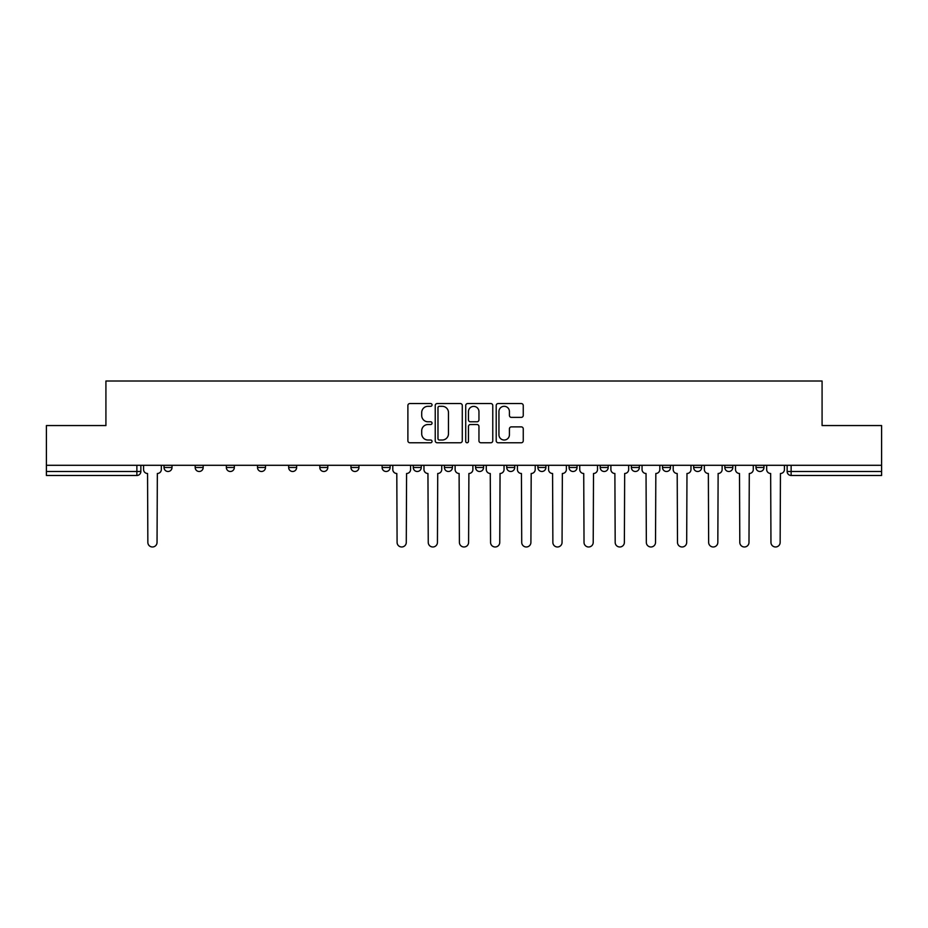 <?xml version="1.0" encoding="UTF-8"?>
<svg xmlns="http://www.w3.org/2000/svg" width="928" height="928" viewBox="0 0 928 928"><rect width="100%" height="100%" fill="white"/><g stroke="black" fill="none" stroke-linecap="round" stroke-linejoin="round"><path stroke-width="1.39" d="M432.042 404.933A1.369 1.369 0 0 0 430.673 403.552L409.851 403.552A1.96 1.96 0 0 0 407.891 405.513L407.891 440.8A1.96 1.96 0 0 0 409.851 442.76L430.673 442.76A1.369 1.369 0 0 0 432.042 441.392A1.369 1.369 0 0 0 430.673 440.023L427.982 440.023A6.276 6.276 0 0 1 421.706 433.747L421.706 430.801A6.276 6.276 0 0 1 427.982 424.525L430.673 424.525A1.369 1.369 0 0 0 432.042 423.156A1.369 1.369 0 0 0 430.673 421.788L427.982 421.788A6.276 6.276 0 0 1 421.706 415.512L421.706 412.577A6.276 6.276 0 0 1 427.982 406.302L430.673 406.302A1.369 1.369 0 0 0 432.042 404.933M693.668 465.299L693.668 467.492L701.661 467.492A3.99 3.99 0 0 1 697.659 471.494A3.99 3.99 0 0 1 693.668 467.492L693.668 465.299M662.511 465.299L662.511 467.492L670.503 467.492A3.99 3.99 0 0 1 666.513 471.494A3.99 3.99 0 0 1 662.511 467.492L662.511 465.299M506.734 465.299L506.734 467.492L514.727 467.492A3.99 3.99 0 0 1 510.736 471.494A3.99 3.99 0 0 1 506.734 467.492L506.734 465.299M413.273 465.299L413.273 467.492L421.266 467.492A3.99 3.99 0 0 1 417.264 471.494A3.99 3.99 0 0 1 413.273 467.492L413.273 465.299M350.958 465.299L350.958 467.492L358.95 467.492A3.99 3.99 0 0 1 354.96 471.494A3.99 3.99 0 0 1 350.958 467.492L350.958 465.299M319.812 465.299L319.812 467.492L327.793 467.492A3.99 3.99 0 0 1 323.802 471.494A3.99 3.99 0 0 1 319.812 467.492L319.812 465.299M257.497 467.492L257.497 465.299L257.497 467.492A3.99 3.99 0 0 0 261.487 471.494A3.99 3.99 0 0 1 257.497 467.492L265.489 467.492A3.99 3.99 0 0 1 261.487 471.494M195.182 467.492L195.182 465.299L195.182 467.492A3.99 3.99 0 0 0 199.184 471.494A3.99 3.99 0 0 1 195.182 467.492L203.174 467.492A3.99 3.99 0 0 1 199.184 471.494A3.99 3.99 0 0 0 203.174 467.492L203.174 465.299L203.174 467.492M521.292 417.38A1.96 1.96 0 0 0 523.253 415.419L523.253 405.513A1.96 1.96 0 0 0 521.292 403.552L498.162 403.552A1.96 1.96 0 0 0 496.202 405.513L496.202 440.8A1.96 1.96 0 0 0 498.162 442.76L521.292 442.76A1.96 1.96 0 0 0 523.253 440.8L523.253 428.84A1.96 1.96 0 0 0 521.292 426.88L511.386 426.88A1.96 1.96 0 0 0 509.426 428.84L509.426 434.768A5.243 5.243 0 0 1 504.182 440.023A5.243 5.243 0 0 1 498.939 434.768L498.939 411.545A5.243 5.243 0 0 1 504.182 406.302A5.243 5.243 0 0 1 509.426 411.545L509.426 415.419A1.96 1.96 0 0 0 511.386 417.38L521.292 417.38M46.4 465.299L46.4 425.558L105.92 425.558L105.92 381.014L822.08 381.014L822.08 425.558L881.6 425.558L881.6 465.299L46.4 465.299L46.4 471.494L140.859 471.494L140.859 465.299L140.859 471.494A3.99 3.99 0 0 1 136.868 475.484L46.4 475.484L46.4 471.494M462.283 405.513A1.96 1.96 0 0 0 460.323 403.552L437.192 403.552A1.96 1.96 0 0 0 435.232 405.513L435.232 440.8A1.96 1.96 0 0 0 437.192 442.76L460.323 442.76A1.96 1.96 0 0 0 462.283 440.8L462.283 405.513M467.677 403.552L490.808 403.552A1.96 1.96 0 0 1 492.768 405.513L492.768 440.8A1.96 1.96 0 0 1 490.808 442.76L480.913 442.76A1.96 1.96 0 0 1 478.952 440.8L478.952 426.486A1.96 1.96 0 0 0 476.992 424.525L470.415 424.525A1.96 1.96 0 0 0 468.454 426.486L468.454 441.392A1.369 1.369 0 0 1 467.086 442.76A1.369 1.369 0 0 1 465.717 441.392L465.717 405.513A1.96 1.96 0 0 1 467.677 403.552M787.141 465.299L787.141 471.494L881.6 471.494L881.6 475.484L791.132 475.484A3.99 3.99 0 0 1 787.141 471.494L787.141 465.299M881.6 465.299L881.6 471.494M755.984 465.299L755.984 467.492L763.964 467.492L763.964 465.299L763.964 467.492A3.99 3.99 0 0 1 759.974 471.494A3.99 3.99 0 0 1 755.984 467.492A3.99 3.99 0 0 0 759.974 471.494M732.818 467.492L732.818 465.299L732.818 467.492A3.99 3.99 0 0 1 728.816 471.494A3.99 3.99 0 0 1 724.826 467.492L732.818 467.492A3.99 3.99 0 0 1 728.816 471.494M724.826 465.299L724.826 467.492M701.661 465.299L701.661 467.492M670.503 465.299L670.503 467.492M639.346 465.299L639.346 467.492A3.99 3.99 0 0 1 635.355 471.494A3.99 3.99 0 0 1 631.365 467.492L639.346 467.492M631.365 465.299L631.365 467.492M608.188 465.299L608.188 467.492A3.99 3.99 0 0 1 604.198 471.494A3.99 3.99 0 0 1 600.207 467.492L608.188 467.492A3.99 3.99 0 0 1 604.198 471.494M600.207 465.299L600.207 467.492M577.042 465.299L577.042 467.492A3.99 3.99 0 0 1 573.04 471.494A3.99 3.99 0 0 1 569.05 467.492L577.042 467.492M569.05 465.299L569.05 467.492M545.884 465.299L545.884 467.492A3.99 3.99 0 0 1 541.882 471.494A3.99 3.99 0 0 1 537.892 467.492A3.99 3.99 0 0 0 541.882 471.494M537.892 465.299L537.892 467.492L545.884 467.492M514.727 465.299L514.727 467.492A3.99 3.99 0 0 1 510.736 471.494M483.569 465.299L483.569 467.492A3.99 3.99 0 0 1 479.579 471.494A3.99 3.99 0 0 1 475.588 467.492L483.569 467.492M475.588 465.299L475.588 467.492M452.412 465.299L452.412 467.492A3.99 3.99 0 0 1 448.421 471.494A3.99 3.99 0 0 1 444.431 467.492L452.412 467.492L452.412 465.299M444.431 465.299L444.431 467.492M421.266 465.299L421.266 467.492M390.108 465.299L390.108 467.492A3.99 3.99 0 0 1 386.118 471.494A3.99 3.99 0 0 1 382.116 467.492L390.108 467.492L390.108 465.299M382.116 465.299L382.116 467.492M358.95 467.492L358.95 465.299L358.95 467.492A3.99 3.99 0 0 1 354.96 471.494M327.793 467.492L327.793 465.299L327.793 467.492A3.99 3.99 0 0 1 323.802 471.494M296.635 465.299L296.635 467.492A3.99 3.99 0 0 1 292.645 471.494A3.99 3.99 0 0 1 288.654 467.492A3.99 3.99 0 0 0 292.645 471.494A3.99 3.99 0 0 0 296.635 467.492L296.635 465.299M288.654 465.299L288.654 467.492L296.635 467.492M265.489 465.299L265.489 467.492M234.332 465.299L234.332 467.492A3.99 3.99 0 0 1 230.341 471.494A3.99 3.99 0 0 1 226.339 467.492L234.332 467.492M226.339 465.299L226.339 467.492M172.016 465.299L172.016 467.492A3.99 3.99 0 0 1 168.026 471.494A3.99 3.99 0 0 1 164.036 467.492A3.99 3.99 0 0 0 168.026 471.494A3.99 3.99 0 0 0 172.016 467.492L172.016 465.299M164.036 465.299L164.036 467.492L172.016 467.492M439.35 406.302A1.369 1.369 0 0 0 437.981 407.67L437.981 438.642A1.369 1.369 0 0 0 439.35 440.023L442.192 440.023A6.276 6.276 0 0 0 448.468 433.747L448.468 412.577A6.276 6.276 0 0 0 442.192 406.302L439.35 406.302M478.952 411.638A5.243 5.243 0 0 0 473.709 406.394A5.243 5.243 0 0 0 468.454 411.638L468.454 419.827A1.96 1.96 0 0 0 470.415 421.788L476.992 421.788A1.96 1.96 0 0 0 478.952 419.827L478.952 411.638M143.562 465.299L143.562 469.487A3.99 3.99 0 0 0 147.552 473.489L147.854 542.393A4.594 4.594 0 0 0 152.447 546.986A4.594 4.594 0 0 0 157.041 542.393L157.342 473.489A3.99 3.99 0 0 0 161.333 469.487L161.333 465.299M392.799 465.299L392.799 469.487A3.99 3.99 0 0 0 396.801 473.489L397.091 542.393A4.594 4.594 0 0 0 401.685 546.986A4.594 4.594 0 0 0 406.278 542.393L406.58 473.489A3.99 3.99 0 0 0 410.582 469.487L410.582 465.299M423.957 465.299L423.957 469.487A3.99 3.99 0 0 0 427.947 473.489L428.249 542.393A4.594 4.594 0 0 0 432.842 546.986A4.594 4.594 0 0 0 437.436 542.393L437.738 473.489A3.99 3.99 0 0 0 441.728 469.487L441.728 465.299M455.114 465.299L455.114 469.487A3.99 3.99 0 0 0 459.105 473.489L459.406 542.393A4.594 4.594 0 0 0 464 546.986A4.594 4.594 0 0 0 468.594 542.393L468.895 473.489A3.99 3.99 0 0 0 472.886 469.487L472.886 465.299M486.272 465.299L486.272 469.487A3.99 3.99 0 0 0 490.262 473.489L490.564 542.393A4.594 4.594 0 0 0 495.158 546.986A4.594 4.594 0 0 0 499.751 542.393L500.053 473.489A3.99 3.99 0 0 0 504.043 469.487L504.043 465.299M517.418 465.299L517.418 469.487A3.99 3.99 0 0 0 521.42 473.489L521.722 542.393A4.594 4.594 0 0 0 526.315 546.986A4.594 4.594 0 0 0 530.909 542.393L531.199 473.489A3.99 3.99 0 0 0 535.201 469.487L535.201 465.299M548.576 465.299L548.576 469.487A3.99 3.99 0 0 0 552.578 473.489L552.868 542.393A4.594 4.594 0 0 0 557.461 546.986A4.594 4.594 0 0 0 562.055 542.393L562.356 473.489A3.99 3.99 0 0 0 566.358 469.487L566.358 465.299M579.733 465.299L579.733 469.487A3.99 3.99 0 0 0 583.724 473.489L584.025 542.393A4.594 4.594 0 0 0 588.619 546.986A4.594 4.594 0 0 0 593.212 542.393L593.514 473.489A3.99 3.99 0 0 0 597.504 469.487L597.504 465.299M610.891 465.299L610.891 469.487A3.99 3.99 0 0 0 614.881 473.489L615.183 542.393A4.594 4.594 0 0 0 619.776 546.986A4.594 4.594 0 0 0 624.37 542.393L624.672 473.489A3.99 3.99 0 0 0 628.662 469.487L628.662 465.299M642.048 465.299L642.048 469.487A3.99 3.99 0 0 0 646.039 473.489L646.34 542.393A4.594 4.594 0 0 0 650.934 546.986A4.594 4.594 0 0 0 655.528 542.393L655.829 473.489A3.99 3.99 0 0 0 659.82 469.487L659.82 465.299M673.194 465.299L673.194 469.487A3.99 3.99 0 0 0 677.196 473.489L677.498 542.393A4.594 4.594 0 0 0 682.092 546.986A4.594 4.594 0 0 0 686.685 542.393L686.975 473.489A3.99 3.99 0 0 0 690.977 469.487L690.977 465.299M704.352 465.299L704.352 469.487A3.99 3.99 0 0 0 708.354 473.489L708.644 542.393A4.594 4.594 0 0 0 713.238 546.986A4.594 4.594 0 0 0 717.831 542.393L718.133 473.489A3.99 3.99 0 0 0 722.135 469.487L722.135 465.299M735.51 465.299L735.51 469.487A3.99 3.99 0 0 0 739.5 473.489L739.802 542.393A4.594 4.594 0 0 0 744.395 546.986A4.594 4.594 0 0 0 748.989 542.393L749.29 473.489A3.99 3.99 0 0 0 753.281 469.487L753.281 465.299M766.667 465.299L766.667 469.487A3.99 3.99 0 0 0 770.658 473.489L770.959 542.393A4.594 4.594 0 0 0 775.553 546.986A4.594 4.594 0 0 0 780.146 542.393L780.448 473.489A3.99 3.99 0 0 0 784.438 469.487L784.438 465.299M136.868 465.299L136.868 475.484M791.132 465.299L791.132 475.484"/></g></svg>
